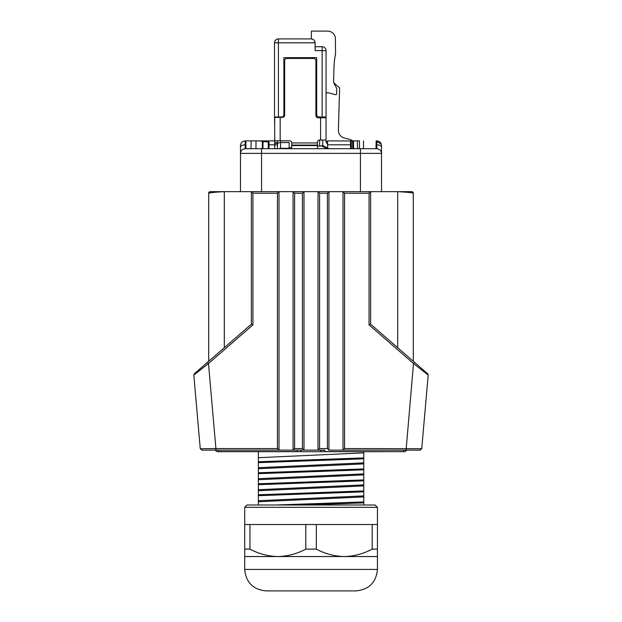 <?xml version="1.0" encoding="UTF-8"?>
<svg xmlns="http://www.w3.org/2000/svg" width="622" height="622" viewBox="0 0 622 622"><rect width="100%" height="100%" fill="white"/><g stroke="black" fill="none" stroke-linecap="round" stroke-linejoin="round"><path stroke-width="0.93" d="M289.152 147.608L291.687 147.608M274.706 148.705L274.706 140.813L289.735 140.813A1.952 1.952 0 0 1 291.687 142.765L291.687 148.705M378.207 148.907L376.831 148.705C379.653 149 381.216 150.563 381.511 153.385C381.216 150.563 379.653 149 376.831 148.705L245.169 148.705C242.347 149 240.784 150.563 240.489 153.385C240.784 150.563 242.347 149 245.169 148.705L245.985 148.705L245.853 140.891L245.169 140.891C242.339 141.186 240.776 142.741 240.489 145.579L240.489 145.579C240.784 142.757 242.347 141.194 245.169 140.891C242.347 141.194 240.784 142.757 240.489 145.579L240.489 191.654M289.152 148.705L289.152 148.3L280.561 148.3L280.561 142.555L289.152 142.555L289.152 148.3M278.438 148.705L279.309 148.619A3.81 3.126 -90 0 1 280.561 148.3M381.309 144.203L376.147 140.891L376.015 148.705M376.147 140.891L376.831 140.891C379.653 141.194 381.216 142.757 381.511 145.579L381.511 191.654M350.575 148.705L350.474 141.14L350.606 148.705M352.736 148.705L352.604 140.976L350.474 141.14M352.604 140.976L327.6 140.891L327.6 147.935M277.466 140.813L277.435 144.18C277.63 143.192 278.672 142.656 280.561 142.555L280.561 140.813M277.435 148.705L277.435 144.18M327.6 144.296L326.052 142.08L326.052 117.783L318.239 117.783A2.34 2.34 0 0 1 315.898 115.435L315.898 60.777A2.34 2.34 0 0 0 313.558 58.429L287.006 58.429A2.34 2.34 0 0 0 284.658 60.777L284.658 115.047A2.34 2.34 0 0 1 282.318 117.387L274.706 117.387L274.706 140.813M326.052 140.036L319.413 140.036A1.952 1.952 0 0 0 317.461 141.987L317.461 145.074L291.687 145.074M360.433 148.705L360.433 153.385L240.489 153.385C240.784 150.563 242.347 149 245.169 148.705L243.793 148.907M326.052 92.795L328.385 92.795L335.608 94.684A0.777 0.777 0 0 0 336.588 93.953L336.751 88.441L333.548 82.485L339.635 87.912L338.376 130.169A7.806 7.806 0 0 0 344.199 137.952L349.626 139.375A7.806 7.806 0 0 1 352.604 140.891L354.882 140.891C358.054 140.891 358.054 140.891 354.882 140.891M268.976 148.705L269.093 142.073L262.375 141.489L262.305 148.705M319.63 140.036L319.63 146.038L322.561 145.587L329.022 148.705M315.113 46.72L322.142 46.72A3.903 3.903 0 0 1 326.052 50.623L326.052 116.998L319.024 116.998A2.34 2.34 0 0 1 316.676 114.658L316.676 57.652L283.881 57.652L283.881 114.658A2.34 2.34 0 0 1 281.541 116.998L274.512 116.998L274.706 124.027M291.687 145.556L317.461 145.556L317.461 148.705M280.312 116.998L280.312 117.387M262.375 141.489L260.462 140.891L256.023 140.891L274.706 140.891L256.528 140.891M319.63 146.038L317.461 146.038M353.521 148.705L353.382 140.906M255.914 148.705L256.023 140.891L245.853 140.891M256.023 140.891L251.164 140.891L251.024 148.705M353.623 148.705L353.483 140.891L352.604 140.891M357.479 148.705L357.386 140.891L353.382 140.891M262.95 148.705L263.02 141.645M359.446 148.705L359.493 140.891L353.483 140.891M359.493 140.891C364.842 140.891 364.842 140.891 359.493 140.891C364.842 140.891 364.842 140.891 359.493 140.891L357.386 140.891M322.748 140.036L322.748 145.672M319.949 116.998L319.949 117.783M322.142 116.998L322.142 50.623L315.113 50.623L315.113 42.817A3.903 3.903 0 0 0 311.365 38.914L311.365 31.1L327.607 31.1A7.806 7.806 0 0 1 335.421 38.906L335.538 54.06A78.092 78.092 0 0 0 333.991 67.37L333.548 82.485M317.461 145.556L317.461 145.074M274.512 116.998L274.512 42.817L315.113 42.817C314.88 40.446 313.581 39.147 311.21 38.906L278.415 38.906A3.903 3.903 0 0 0 274.512 42.817A3.903 3.903 0 0 1 278.415 38.906L278.415 116.998M327.6 141.668L326.052 141.264M397.683 191.654C407.021 192.159 412.223 192.68 413.296 193.217C413.42 192.423 412.907 191.903 411.772 191.654L397.683 191.654L397.683 347.69L370.626 324.171L369.064 324.886L369.064 193.217L370.626 191.654L411.733 191.654L413.296 193.217L413.296 361.265M324.723 450.126L324.668 451.689L403.538 451.65L324.668 451.556L324.668 450.305A3.903 1.011 0 0 1 324.723 450.126L303.987 450.126L302.424 448.571L302.424 193.217L294.618 193.217L293.055 191.654L293.055 450.126L278.998 450.126L277.435 448.571L277.435 193.217L252.936 193.217L251.374 191.654L210.267 191.654L208.704 193.217L208.704 361.265M208.704 193.217C208.58 192.423 209.093 191.903 210.228 191.654L224.317 191.654C214.979 192.159 209.777 192.68 208.704 193.217C208.58 192.423 209.093 191.903 210.228 191.654L210.267 191.654M224.317 191.654L224.317 347.69L251.374 324.171L252.936 324.886L251.374 324.171L251.374 191.654L370.626 191.654L370.626 324.171L369.064 324.886L413.513 363.528L414.54 362.346L427.656 373.744L397.683 347.69M413.296 193.217C413.42 192.423 412.907 191.903 411.772 191.654L411.733 191.654M328.945 450.126L327.382 448.571L327.382 193.217L328.945 191.654L328.945 450.126L343.002 450.126L344.565 448.571L421.739 448.703L420.184 450.126L406.08 450.126L413.513 363.528L414.54 362.346M344.565 448.571L344.565 193.217L343.002 191.654L343.002 450.126L406.08 450.126M324.668 450.305L320.758 450.126L320.921 451.689L301.079 451.689L301.242 450.126L293.055 450.126L303.987 450.126L303.987 191.654L302.424 193.217M277.435 193.217L278.998 191.654L278.998 450.126L201.816 450.126L200.261 448.703L193.815 375.058L194.344 373.744L207.46 362.346L208.487 363.528L207.46 362.346L224.317 347.69L207.46 362.346M403.538 450.305L403.538 451.556L403.538 450.305A3.903 1.011 180 0 0 403.476 450.126M301.079 450.126L301.079 451.689L297.332 451.689L297.332 450.126L297.332 451.556L218.462 451.556L218.462 450.126L218.477 451.689L217.684 451.689A2.34 2.34 0 0 1 215.476 450.126M403.522 451.689L404.316 451.689A2.34 2.34 0 0 0 406.524 450.126M384.785 451.689L364.881 451.689M258.355 505.002L258.355 451.689L233.304 451.689M324.668 451.689L320.921 451.689L320.921 450.126M218.477 451.689L297.332 451.689M208.487 363.528L193.815 375.058L200.261 448.703L215.92 448.571L208.487 363.528L252.936 324.886L252.936 193.217M293.055 450.126L294.618 448.571L302.424 448.571M327.382 448.571L319.576 448.571L318.013 450.126L318.013 191.654L319.576 193.217L327.382 193.217M421.739 448.703L428.185 375.058L427.656 373.744M413.513 363.528L428.185 375.058M258.355 501.744L363.777 496.924L363.777 502.848L303.365 505.002L277.124 505.002M305.799 524.525L305.799 549.125C296.927 553.844 287.621 556.317 277.878 556.542L344.254 556.542C353.996 556.317 363.302 553.844 372.181 549.125L372.181 524.525L244.687 524.525L244.687 507.342L247.027 505.002L375.097 505.002L377.437 507.342L377.437 569.425L244.687 569.425C245.962 582.472 253.115 589.625 266.162 590.9L355.963 590.9C369.009 589.625 376.17 582.472 377.437 569.425M258.355 500.718L363.777 495.889L363.777 496.924M258.355 495.687L363.777 491.831L363.777 485.914L258.355 490.735M363.777 491.831L363.777 495.889M363.777 451.689L363.777 485.914M363.777 502.848L363.777 505.002M258.355 457.699L363.777 452.878M258.355 489.708L363.777 484.88M258.355 479.725L363.777 474.897M258.355 478.691L363.777 473.871M258.355 468.716L363.777 463.888M258.355 467.682L363.777 462.861M244.687 507.342L377.437 507.342M316.326 524.525L316.326 549.125C325.205 553.844 334.512 556.317 344.254 556.542L377.437 556.542M305.799 549.125L316.326 549.125M249.951 524.525L249.951 549.125C258.822 553.844 268.136 556.317 277.878 556.542L244.687 556.542L244.687 569.425M244.687 524.525L244.687 549.125L249.951 549.125M244.687 549.125L244.687 556.542M372.181 524.525L377.437 524.525M372.181 549.125L377.437 549.125M261.567 191.654L261.567 148.705M381.511 153.385L360.433 153.385L360.433 191.654M376.831 140.891L376.831 144.802L376.077 144.802M381.511 147.142C381.216 145.727 379.653 144.949 376.831 144.802C379.653 144.949 381.216 145.727 381.511 147.142M350.528 144.802L327.6 144.802M376.831 148.705L376.831 144.802M245.923 144.802L245.169 144.802L245.169 140.891M320.587 117.783L320.587 140.036M280.172 140.813L280.172 117.387M317.461 142.951L291.687 142.951M245.169 144.802C242.347 144.949 240.784 145.727 240.489 147.142C240.784 145.727 242.347 144.949 245.169 144.802L245.169 148.705M274.706 142.765L277.435 142.765M240.714 153.385L246.071 153.385M268.199 148.705L268.323 141.645M351.251 140.976L351.391 148.705M274.706 144.802L269.046 144.802M321.084 145.789L327.343 148.705M274.706 143.317L277.435 143.317M274.706 144.91L277.435 144.91M322.142 46.72L322.142 50.623L326.052 50.623M215.92 450.126L215.92 448.571L277.435 448.571M294.618 193.217L294.618 448.571M369.064 193.217L344.565 193.217M319.576 448.571L319.576 193.217M275.624 505.002L363.777 501.946M258.355 494.793L363.777 490.937M258.355 484.678L363.777 480.822M258.355 483.784L363.777 479.927M258.355 473.669L363.777 469.812M258.355 472.774L363.777 468.918M258.355 462.659L363.777 458.803M258.355 461.757L363.777 457.901M363.512 148.705L363.512 140.891"/></g></svg>
